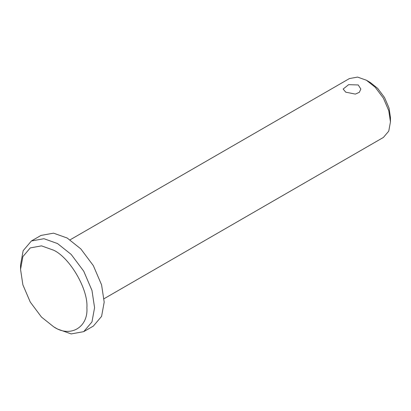 <?xml version="1.0" encoding="UTF-8"?>
<svg xmlns="http://www.w3.org/2000/svg" width="411" height="411" viewBox="0 0 411 411"><rect width="100%" height="100%" fill="white"/><g stroke="black" fill="none" stroke-linecap="round" stroke-linejoin="round"><path stroke-width="0.62" d="M345.743 92.177L343.159 89.043L348.62 84.666L358.243 84.964L360.832 89.043L359.348 92.316L355.371 94.098L345.743 92.177M70.086 239.834L349.422 78.563L357.57 77.083L366.417 80.243L370.26 82.462L377.694 88.391L384.537 97.535L389.032 108.031L390.45 117.433L390.45 121.872L388.765 131.114L383.412 137.433L104.075 298.705M366.417 80.243L375.264 87.302L383.412 98.183L388.765 110.682L390.45 121.872M20.55 269.38L20.55 264.941L23.15 250.71L31.39 240.98L43.941 238.709L57.561 243.574L71.185 254.44L83.736 271.198L91.977 290.449L94.576 307.68L91.977 321.911L83.736 331.641L71.185 333.917L57.561 329.052L53.718 326.832L41.506 317.092L30.265 302.07L22.877 284.823L20.55 269.38L22.877 256.628L30.265 247.91L41.511 245.87L53.718 250.232C70.127 257.995 88.37 289.585 86.885 307.68C88.37 327.485 70.127 338.017 53.718 326.832L57.561 329.052M31.39 240.98L41.002 235.431L53.553 233.155L67.178 238.02L80.803 248.886L93.348 265.65L101.589 284.895L104.189 302.131L101.589 316.362L93.348 326.093L83.736 331.641"/></g></svg>
